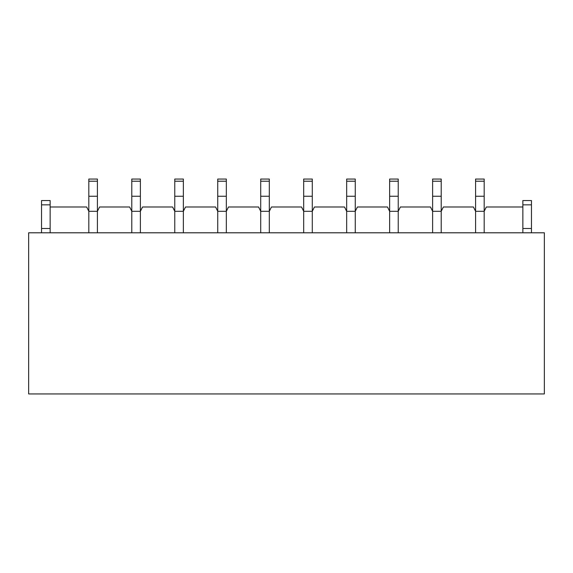 <?xml version="1.0" encoding="UTF-8"?>
<svg xmlns="http://www.w3.org/2000/svg" width="573" height="573" viewBox="0 0 573 573"><rect width="100%" height="100%" fill="white"/><g stroke="black" fill="none" stroke-linecap="round" stroke-linejoin="round"><path stroke-width="0.86" d="M544.35 232.781L28.65 232.781L28.65 393.938L544.35 393.938L544.35 232.781M522.863 206.996L486.334 206.996L484.185 211.294L475.59 211.294L475.59 232.781M441.21 232.781L441.21 211.294L443.359 206.996L473.441 206.996L475.59 211.294L475.59 179.062L484.185 179.062L484.185 181.211L475.59 181.211M398.235 232.781L398.235 211.294L400.384 206.996L430.466 206.996L432.615 211.294L432.615 232.781M355.26 232.781L355.26 211.294L357.409 206.996L387.491 206.996L389.64 211.294L389.64 232.781M312.285 232.781L312.285 211.294L314.434 206.996L344.516 206.996L346.665 211.294L346.665 232.781M269.31 232.781L269.31 211.294L271.459 206.996L301.541 206.996L303.69 211.294L303.69 232.781M226.335 232.781L226.335 211.294L228.484 206.996L258.566 206.996L260.715 211.294L260.715 232.781M183.36 232.781L183.36 211.294L185.509 206.996L215.591 206.996L217.74 211.294L217.74 232.781M140.385 232.781L140.385 211.294L142.534 206.996L172.616 206.996L174.765 211.294L174.765 232.781M97.41 232.781L97.41 211.294L99.559 206.996L129.641 206.996L131.79 211.294L131.79 232.781M50.138 206.996L86.666 206.996L88.815 211.294L88.815 232.781M484.185 232.781L484.185 196.253L475.59 196.253M432.615 196.253L441.21 196.253L441.21 211.294L432.615 211.294L432.615 179.062L441.21 179.062L441.21 181.211L432.615 181.211M441.21 196.253L441.21 181.211M484.185 196.253L484.185 181.211M531.458 200.55L522.863 200.55L531.458 200.55L531.458 232.781M522.863 200.55L522.863 232.781M41.543 232.781L41.543 200.55L50.138 200.55L50.138 232.781M389.64 196.253L398.235 196.253L398.235 211.294L389.64 211.294L389.64 179.062L398.235 179.062L398.235 181.211L389.64 181.211M398.235 196.253L398.235 181.211M346.665 196.253L355.26 196.253L355.26 211.294L346.665 211.294L346.665 179.062L355.26 179.062L355.26 181.211L346.665 181.211M355.26 196.253L355.26 181.211M303.69 196.253L312.285 196.253L312.285 211.294L303.69 211.294L303.69 179.062L312.285 179.062L312.285 181.211L303.69 181.211M312.285 196.253L312.285 181.211M260.715 196.253L269.31 196.253L269.31 211.294L260.715 211.294L260.715 179.062L269.31 179.062L269.31 181.211L260.715 181.211M269.31 196.253L269.31 181.211M217.74 196.253L226.335 196.253L226.335 211.294L217.74 211.294L217.74 179.062L226.335 179.062L226.335 181.211L217.74 181.211M226.335 196.253L226.335 181.211M174.765 196.253L183.36 196.253L183.36 211.294L174.765 211.294L174.765 179.062L183.36 179.062L183.36 181.211L174.765 181.211M183.36 196.253L183.36 181.211M131.79 196.253L140.385 196.253L140.385 211.294L131.79 211.294L131.79 179.062L140.385 179.062L140.385 181.211L131.79 181.211M140.385 196.253L140.385 181.211M88.815 196.253L97.41 196.253L97.41 211.294L88.815 211.294L88.815 179.062L97.41 179.062L97.41 181.211L88.815 181.211M97.41 196.253L97.41 181.211M522.863 204.848L531.458 204.848M522.863 228.484L531.458 228.484M41.543 204.848L50.138 204.848M41.543 228.484L50.138 228.484"/></g></svg>
